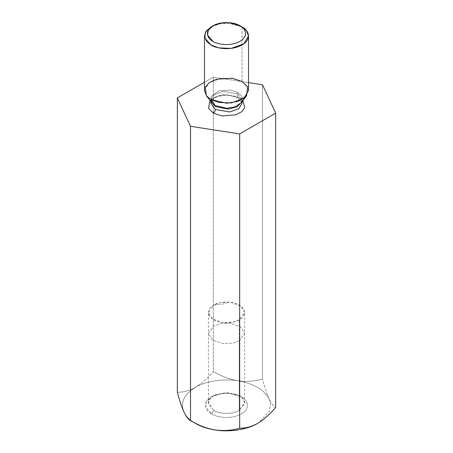 <?xml version="1.0" encoding="UTF-8"?>
<svg xmlns="http://www.w3.org/2000/svg" width="453" height="453" viewBox="0 0 453 453"><rect width="100%" height="100%" fill="white"/><g stroke="black" fill="none" stroke-linecap="round" stroke-linejoin="round"><path stroke-width="0.34" stroke-dasharray="2.27 1.7" d="M183.935 411.964C186.007 416.341 189.807 420.141 195.339 423.368C189.807 420.141 186.007 416.341 183.935 411.964C180.209 402.604 184.009 394.416 195.339 387.389C188.986 390.831 182.989 392.44 177.35 392.207C182.989 392.44 188.986 390.831 195.339 387.389C184.009 394.416 180.209 402.604 183.935 411.964M269.065 398.793C266.726 393.521 264.529 386.936 262.48 379.036L262.48 84.756L262.48 379.036C254.728 381.335 246.54 381.924 237.904 380.803C229.173 379.218 220.979 376.098 213.329 371.432L213.329 77.152L248.533 82.599L213.329 77.152L213.329 371.432C207.701 378.17 201.704 383.487 195.339 387.389C201.704 383.487 207.701 378.17 213.329 371.432C220.979 376.098 229.173 379.218 237.904 380.803C223.691 378.34 205.52 381.154 195.339 387.389C205.52 381.154 223.691 378.34 237.904 380.803C246.54 381.924 254.728 381.335 262.48 379.036C264.529 386.936 266.726 393.521 269.065 398.793C264.19 389.614 253.805 383.617 237.904 380.803C253.805 383.617 264.19 389.614 269.065 398.793C271.381 403.561 273.572 406.437 275.651 407.417C273.572 406.437 271.381 403.561 269.065 398.793L270.566 405.135L269.178 411.715L258.238 423.028L269.178 411.715L270.566 405.135L269.065 398.793M204.467 82.27L213.329 77.152L204.467 82.27M210.067 100.481L217.395 96.155L226.851 94.785L239.66 97.927L242.933 100.481L239.66 97.927L226.851 94.785L217.395 96.155L210.067 100.481M237.582 93.777L242.174 100.175L241.925 101.783L242.174 100.175L237.582 93.777L237.582 96.732L223.148 94.292L214.161 97.554L210.826 103.131L214.161 97.554L223.148 94.292L237.582 96.732L237.582 93.777L223.148 91.336L214.161 94.598L210.826 100.175L214.161 94.598L223.148 91.336L237.582 93.777L237.859 92.418L230.673 90.017L219.133 90.73L210.99 96.546L211.834 102.763L210.99 96.546L219.133 90.73L230.673 90.017L237.859 92.418L241.925 96.376L241.166 102.763L241.925 96.376L237.859 92.418L237.582 93.777M211.075 101.783L210.826 100.175L211.075 101.783M242.174 103.131L237.582 96.732L242.174 103.131C241.149 102.299 244.982 101.636 234.96 96.642C226.398 93.805 216.534 96.166 213.618 98.85C211.557 100.589 210.622 102.016 210.826 103.131M212.032 26.37L221.115 23.63L230.215 23.426L242.083 26.97L242.083 81.54L234.309 78.641L221.789 78.109L209.15 82.695L204.467 90.538M248.533 90.538L246.381 85.051L242.083 81.54L242.083 26.97L229.614 23.369L220.084 23.794L210.917 26.97M213.731 305.05L226.5 303.561L213.731 305.05C216.953 302.598 229.643 299.693 239.269 305.05C248.55 310.611 243.521 317.938 239.269 319.795C236.047 322.247 223.357 325.152 213.731 319.795C204.45 314.24 209.479 306.913 213.731 305.05L208.437 312.423L212.281 318.85L222.638 322.61L232.904 322.174L239.269 319.795L244.563 312.423L240.719 305.996L230.362 302.236L220.096 302.672L213.731 305.05M239.269 340.786L232.904 343.164L222.638 343.601L212.281 339.841L208.437 333.414L213.731 326.041L220.096 323.663L230.362 323.227L240.719 326.987L244.563 333.414L239.269 340.786L239.269 319.795L239.269 340.786L244.563 333.414L240.719 326.987L230.362 323.227L220.096 323.663L213.731 326.041L208.437 333.414L212.281 339.841L222.638 343.601L232.904 343.164L239.269 340.786L239.269 410.35C233.522 414.331 219.479 414.331 213.731 410.35L208.437 402.977L210.073 398.646L214.631 395.118L226.5 392.553L238.369 395.118L242.927 398.646L244.563 402.977L239.269 410.35L239.269 340.786M213.731 410.35C219.479 414.331 233.522 414.331 239.269 410.35L244.518 403.685L243.42 399.331L239.263 395.599L226.5 392.553L213.731 395.605L209.58 399.336L208.482 403.691L213.731 410.35L211.653 413.951L205.713 407.094L206.409 401.845L211.653 396.805L220.385 393.776L229.467 393.374L241.347 396.805C246.29 398.968 252.134 407.485 241.347 413.951C230.158 420.18 215.396 416.8 211.653 413.951L213.731 410.35M211.653 413.951C215.396 416.8 230.158 420.18 241.347 413.951C252.134 407.485 246.29 398.968 241.347 396.805C237.604 393.951 222.842 390.577 211.653 396.805C200.866 403.266 206.71 411.788 211.653 413.951M241.166 102.763L242.174 100.175L242.174 101.461M211.834 102.763L210.826 100.175L210.826 101.461M208.437 402.977L208.437 312.423M244.563 402.977L244.563 312.423M239.269 395.605L241.347 396.805M213.731 395.605L211.653 396.805"/><path stroke-width="0.68" d="M195.339 423.368L190.52 420.582C188.471 419.648 186.274 416.771 183.935 411.964C186.274 416.771 188.471 419.648 190.52 420.582L190.52 126.302L177.35 97.922L204.467 82.27L177.35 97.922L177.35 392.207L177.35 97.922L190.52 126.302L190.52 420.582C198.272 425.282 206.46 428.402 215.096 429.954C223.827 431.069 232.021 430.486 239.671 428.187C245.311 428.419 251.307 426.811 257.661 423.368C264.025 419.467 270.022 414.15 275.651 407.417L275.651 113.131L239.671 133.907L239.671 428.187L239.671 133.907L190.52 126.302L239.671 133.907L275.651 113.131L275.651 407.417C270.022 414.15 264.025 419.467 257.661 423.368L258.238 423.028L257.661 423.368C251.307 426.811 245.311 428.419 239.671 428.187C232.021 430.486 223.827 431.069 215.096 429.954C206.46 428.402 198.272 425.282 190.52 420.582L195.339 423.368C200.928 426.562 207.508 428.759 215.096 429.954C229.309 432.411 247.48 429.603 257.661 423.368C247.48 429.603 229.309 432.411 215.096 429.954C207.508 428.759 200.928 426.562 195.339 423.368L190.52 420.582M262.48 84.756L275.651 113.131L262.48 84.756L248.533 82.599L262.48 84.756M177.35 392.207C179.428 400.18 181.619 406.766 183.935 411.964C181.619 406.766 179.428 400.18 177.35 392.207M213.34 113.125L208.505 108.267L210.067 100.481L208.505 108.267L213.34 113.125L222.021 115.957L235.86 114.819L241.743 111.693L244.767 107.593L242.933 100.481L244.767 107.593L241.743 111.693L235.86 114.819L222.021 115.957L213.34 113.125C214.592 112.248 215.283 111.053 215.418 109.53L229.852 111.97L238.839 108.709L242.174 103.131L238.839 108.709L229.852 111.97L215.418 109.53L210.826 103.131L215.418 109.53C215.283 111.053 214.592 112.248 213.34 113.125M241.925 101.783L237.236 106.766L228.431 109.156L215.418 106.574L211.075 101.783L215.418 106.574L228.431 109.156L237.236 106.766L241.925 101.783M215.141 105.532L226.676 108.25L235.079 106.817L241.166 102.763L235.079 106.817L226.676 108.25L215.141 105.532L210.917 99.53L206.387 95.73L205.232 87.208L209.297 82.588L216.398 79.23L232.219 78.25L242.083 81.54L247.649 86.97L246.613 95.73L238.261 101.291L226.743 103.256L210.917 99.53L215.141 105.532L211.834 102.763L215.141 105.532M212.995 25.77L210.917 26.97L205.419 32.259L204.688 37.763L210.917 44.96C214.852 47.95 230.334 51.495 242.083 44.96C253.403 38.177 247.264 29.235 242.083 26.97L240.005 25.77C244.495 27.735 249.813 35.481 240.005 41.359C229.824 47.021 216.404 43.952 212.995 41.359L207.593 35.124L208.233 30.357L212.995 25.77L220.939 23.018L229.201 22.65L240.005 25.77C236.596 23.177 223.176 20.102 212.995 25.77C203.187 31.648 208.505 39.394 212.995 41.359C216.404 43.952 229.824 47.021 240.005 41.359C249.813 35.481 244.495 27.735 240.005 25.77L246.381 30.481L248.533 35.963L243.85 43.805L231.211 48.392L218.691 47.859L210.917 44.96L206.619 41.444L204.467 35.963L206.296 30.889L212.032 26.37M204.467 35.963L204.467 90.538L206.619 96.019L210.917 99.53L218.691 102.429L231.211 102.961L243.85 98.38L248.533 90.538L248.533 35.963M242.083 26.97L240.005 25.77M242.174 101.461L242.174 103.131M210.826 101.461L210.826 103.131M241.166 102.763L246.613 95.73M211.834 102.763L206.387 95.73"/></g></svg>
